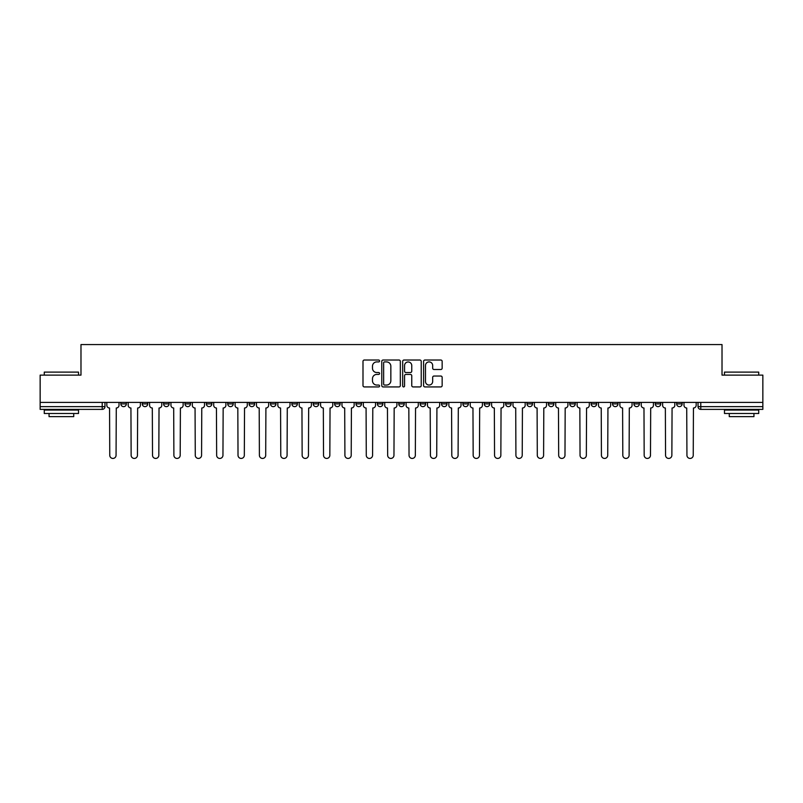 <?xml version="1.0" encoding="UTF-8"?>
<svg xmlns="http://www.w3.org/2000/svg" width="803" height="803" viewBox="0 0 803 803"><rect width="100%" height="100%" fill="white"/><g stroke="black" fill="none" stroke-linecap="round" stroke-linejoin="round"><path stroke-width="1.2" d="M379.578 360.969A0.944 0.944 0 0 0 378.635 360.025L364.341 360.025A1.345 1.345 0 0 0 362.996 361.37L362.996 385.581A1.345 1.345 0 0 0 364.341 386.926L378.635 386.926A0.944 0.944 0 0 0 379.578 385.982A0.944 0.944 0 0 0 378.635 385.049L376.788 385.049A4.306 4.306 0 0 1 372.482 380.742L372.482 378.725A4.306 4.306 0 0 1 376.788 374.419L378.635 374.419A0.944 0.944 0 0 0 379.578 373.475A0.944 0.944 0 0 0 378.635 372.532L376.788 372.532A4.306 4.306 0 0 1 372.482 368.236L372.482 366.218A4.306 4.306 0 0 1 376.788 361.912L378.635 361.912A0.944 0.944 0 0 0 379.578 360.969M676.658 402.393L676.658 403.899L682.138 403.899A2.74 2.74 0 0 1 679.398 406.639A2.74 2.74 0 0 1 676.658 403.899L676.658 402.393M548.399 402.393L548.399 403.899L553.879 403.899A2.74 2.74 0 0 1 551.139 406.639A2.74 2.74 0 0 1 548.399 403.899L548.399 402.393M527.019 402.393L527.019 403.899L532.499 403.899A2.74 2.74 0 0 1 529.759 406.639A2.74 2.74 0 0 1 527.019 403.899L527.019 402.393M505.639 402.393L505.639 403.899L511.13 403.899A2.74 2.74 0 0 1 508.379 406.639A2.74 2.74 0 0 1 505.639 403.899L505.639 402.393M462.889 402.393L462.889 403.899L468.37 403.899A2.74 2.74 0 0 1 465.63 406.639A2.74 2.74 0 0 1 462.889 403.899L462.889 402.393M420.14 403.899L420.14 402.393L420.14 403.899A2.74 2.74 0 0 0 422.88 406.639A2.74 2.74 0 0 1 420.14 403.899L425.62 403.899A2.74 2.74 0 0 1 422.88 406.639A2.74 2.74 0 0 0 425.62 403.899L425.62 402.393L425.62 403.899M398.76 403.899L398.76 402.393L398.76 403.899A2.74 2.74 0 0 0 401.5 406.639A2.74 2.74 0 0 1 398.76 403.899L404.24 403.899A2.74 2.74 0 0 1 401.5 406.639M377.38 403.899L377.38 402.393L377.38 403.899A2.74 2.74 0 0 0 380.12 406.639A2.74 2.74 0 0 1 377.38 403.899L382.86 403.899A2.74 2.74 0 0 1 380.12 406.639A2.74 2.74 0 0 0 382.86 403.899L382.86 402.393L382.86 403.899M356.01 402.393L356.01 403.899L361.491 403.899A2.74 2.74 0 0 1 358.75 406.639A2.74 2.74 0 0 1 356.01 403.899L356.01 402.393M334.63 402.393L334.63 403.899L340.111 403.899A2.74 2.74 0 0 1 337.37 406.639A2.74 2.74 0 0 1 334.63 403.899L334.63 402.393M313.25 402.393L313.25 403.899L318.731 403.899A2.74 2.74 0 0 1 315.991 406.639A2.74 2.74 0 0 1 313.25 403.899L313.25 402.393M291.87 403.899L291.87 402.393L291.87 403.899A2.74 2.74 0 0 0 294.621 406.639A2.74 2.74 0 0 1 291.87 403.899L297.361 403.899A2.74 2.74 0 0 1 294.621 406.639M249.121 403.899L249.121 402.393L249.121 403.899A2.74 2.74 0 0 0 251.861 406.639A2.74 2.74 0 0 1 249.121 403.899L254.601 403.899A2.74 2.74 0 0 1 251.861 406.639A2.74 2.74 0 0 0 254.601 403.899L254.601 402.393L254.601 403.899M227.741 403.899L227.741 402.393L227.741 403.899A2.74 2.74 0 0 0 230.481 406.639A2.74 2.74 0 0 1 227.741 403.899L233.221 403.899A2.74 2.74 0 0 1 230.481 406.639A2.74 2.74 0 0 0 233.221 403.899L233.221 402.393L233.221 403.899M206.371 403.899L206.371 402.393L206.371 403.899A2.74 2.74 0 0 0 209.111 406.639A2.74 2.74 0 0 1 206.371 403.899L211.851 403.899A2.74 2.74 0 0 1 209.111 406.639A2.74 2.74 0 0 0 211.851 403.899L211.851 402.393L211.851 403.899M184.991 403.899L184.991 402.393L184.991 403.899A2.74 2.74 0 0 0 187.731 406.639A2.74 2.74 0 0 1 184.991 403.899L190.472 403.899A2.74 2.74 0 0 1 187.731 406.639M163.611 403.899L163.611 402.393L163.611 403.899A2.74 2.74 0 0 0 166.351 406.639A2.74 2.74 0 0 1 163.611 403.899L169.092 403.899A2.74 2.74 0 0 1 166.351 406.639A2.74 2.74 0 0 0 169.092 403.899L169.092 402.393L169.092 403.899M142.241 403.899L142.241 402.393L142.241 403.899A2.74 2.74 0 0 0 144.982 406.639A2.74 2.74 0 0 1 142.241 403.899L147.722 403.899A2.74 2.74 0 0 1 144.982 406.639A2.74 2.74 0 0 0 147.722 403.899L147.722 402.393L147.722 403.899M440.807 369.51A1.345 1.345 0 0 0 442.152 368.165L442.152 361.37A1.345 1.345 0 0 0 440.807 360.025L424.938 360.025A1.345 1.345 0 0 0 423.593 361.37L423.593 385.581A1.345 1.345 0 0 0 424.938 386.926L440.807 386.926A1.345 1.345 0 0 0 442.152 385.581L442.152 377.38A1.345 1.345 0 0 0 440.807 376.035L434.021 376.035A1.345 1.345 0 0 0 432.676 377.38L432.676 381.445A3.593 3.593 0 0 1 429.073 385.049A3.593 3.593 0 0 1 425.48 381.445L425.48 365.506A3.593 3.593 0 0 1 429.073 361.912A3.593 3.593 0 0 1 432.676 365.506L432.676 368.165A1.345 1.345 0 0 0 434.021 369.51L440.807 369.51M40.15 402.393L40.15 375.121L80.983 375.121L80.983 344.567L722.017 344.567L722.017 375.121L762.85 375.121L762.85 402.393L40.15 402.393L40.15 406.639L104.962 406.639L104.962 402.393M400.326 361.37A1.345 1.345 0 0 0 398.981 360.025L383.111 360.025A1.345 1.345 0 0 0 381.766 361.37L381.766 385.581A1.345 1.345 0 0 0 383.111 386.926L398.981 386.926A1.345 1.345 0 0 0 400.326 385.581L400.326 361.37M404.019 360.025L419.889 360.025A1.345 1.345 0 0 1 421.234 361.37L421.234 385.581A1.345 1.345 0 0 1 419.889 386.926L413.103 386.926A1.345 1.345 0 0 1 411.758 385.581L411.758 375.764A1.345 1.345 0 0 0 410.413 374.419L405.906 374.419A1.345 1.345 0 0 0 404.561 375.764L404.561 385.982A0.944 0.944 0 0 1 403.618 386.926A0.944 0.944 0 0 1 402.674 385.982L402.674 361.37A1.345 1.345 0 0 1 404.019 360.025M698.038 402.393L698.038 406.639L762.85 406.639L762.85 409.379L700.778 409.379A2.74 2.74 0 0 1 698.038 406.639L698.038 402.393M762.85 402.393L762.85 406.639M104.962 406.639A2.74 2.74 0 0 1 102.222 409.379L40.15 409.379L40.15 406.639M682.138 402.393L682.138 403.899L682.138 402.393M660.759 402.393L660.759 403.899A2.74 2.74 0 0 1 658.018 406.639A2.74 2.74 0 0 1 655.278 403.899L660.759 403.899M655.278 402.393L655.278 403.899M639.389 402.393L639.389 403.899A2.74 2.74 0 0 1 636.649 406.639A2.74 2.74 0 0 1 633.908 403.899L639.389 403.899M633.908 402.393L633.908 403.899M618.009 402.393L618.009 403.899A2.74 2.74 0 0 1 615.269 406.639A2.74 2.74 0 0 1 612.528 403.899L618.009 403.899M612.528 402.393L612.528 403.899M596.629 402.393L596.629 403.899A2.74 2.74 0 0 1 593.889 406.639A2.74 2.74 0 0 1 591.149 403.899L596.629 403.899M591.149 402.393L591.149 403.899M575.259 402.393L575.259 403.899A2.74 2.74 0 0 1 572.519 406.639A2.74 2.74 0 0 1 569.779 403.899L575.259 403.899M569.779 402.393L569.779 403.899M553.879 402.393L553.879 403.899A2.74 2.74 0 0 1 551.139 406.639M532.499 402.393L532.499 403.899M511.13 403.899L511.13 402.393L511.13 403.899A2.74 2.74 0 0 1 508.379 406.639M489.75 402.393L489.75 403.899A2.74 2.74 0 0 1 487.009 406.639A2.74 2.74 0 0 1 484.269 403.899A2.74 2.74 0 0 0 487.009 406.639A2.74 2.74 0 0 0 489.75 403.899L484.269 403.899L484.269 402.393M468.37 403.899L468.37 402.393L468.37 403.899A2.74 2.74 0 0 1 465.63 406.639M446.99 402.393L446.99 403.899A2.74 2.74 0 0 1 444.25 406.639A2.74 2.74 0 0 1 441.509 403.899A2.74 2.74 0 0 0 444.25 406.639M441.509 402.393L441.509 403.899L446.99 403.899M404.24 402.393L404.24 403.899L404.24 402.393M361.491 403.899L361.491 402.393L361.491 403.899A2.74 2.74 0 0 1 358.75 406.639M340.111 403.899L340.111 402.393L340.111 403.899A2.74 2.74 0 0 1 337.37 406.639M318.731 403.899L318.731 402.393L318.731 403.899A2.74 2.74 0 0 1 315.991 406.639M297.361 402.393L297.361 403.899L297.361 402.393M275.981 403.899L275.981 402.393L275.981 403.899A2.74 2.74 0 0 1 273.241 406.639A2.74 2.74 0 0 1 270.501 403.899L275.981 403.899A2.74 2.74 0 0 1 273.241 406.639M270.501 402.393L270.501 403.899M190.472 402.393L190.472 403.899L190.472 402.393M126.342 402.393L126.342 403.899A2.74 2.74 0 0 1 123.602 406.639A2.74 2.74 0 0 1 120.862 403.899A2.74 2.74 0 0 0 123.602 406.639A2.74 2.74 0 0 0 126.342 403.899L126.342 402.393M120.862 402.393L120.862 403.899L126.342 403.899M384.587 361.912A0.944 0.944 0 0 0 383.643 362.856L383.643 384.105A0.944 0.944 0 0 0 384.587 385.049L386.534 385.049A4.306 4.306 0 0 0 390.84 380.742L390.84 366.218A4.306 4.306 0 0 0 386.534 361.912L384.587 361.912M411.758 365.576A3.593 3.593 0 0 0 408.155 361.972A3.593 3.593 0 0 0 404.561 365.576L404.561 371.187A1.345 1.345 0 0 0 405.906 372.532L410.413 372.532A1.345 1.345 0 0 0 411.758 371.187L411.758 365.576M106.819 402.393L106.819 405.264A2.74 2.74 0 0 0 109.559 408.004L109.76 455.281A3.152 3.152 0 0 0 112.912 458.433A3.152 3.152 0 0 0 116.064 455.281L116.274 408.004A2.74 2.74 0 0 0 119.015 405.264L119.015 402.393M128.189 402.393L128.189 405.264A2.74 2.74 0 0 0 130.929 408.004L131.14 455.281A3.152 3.152 0 0 0 134.292 458.433A3.152 3.152 0 0 0 137.443 455.281L137.644 408.004A2.74 2.74 0 0 0 140.384 405.264L140.384 402.393M149.569 402.393L149.569 405.264A2.74 2.74 0 0 0 152.309 408.004L152.52 455.281A3.152 3.152 0 0 0 155.672 458.433A3.152 3.152 0 0 0 158.823 455.281L159.024 408.004A2.74 2.74 0 0 0 161.764 405.264L161.764 402.393M44.265 372.11L78.523 372.11L44.265 372.11L44.265 375.121M78.523 413.495L44.265 413.495L44.265 410.062L78.523 410.062L78.523 413.495M73.725 413.495L73.725 416.647L49.053 416.647L49.053 413.495M724.477 372.11L758.735 372.11L724.477 372.11L724.477 375.121M758.735 413.495L724.477 413.495L724.477 410.062L758.735 410.062L758.735 413.495M753.947 413.495L753.947 416.647L729.275 416.647L729.275 413.495M170.949 402.393L170.949 405.264A2.74 2.74 0 0 0 173.689 408.004L173.89 455.281A3.152 3.152 0 0 0 177.041 458.433A3.152 3.152 0 0 0 180.193 455.281L180.404 408.004A2.74 2.74 0 0 0 183.144 405.264L183.144 402.393M192.318 402.393L192.318 405.264A2.74 2.74 0 0 0 195.059 408.004L195.27 455.281A3.152 3.152 0 0 0 198.421 458.433A3.152 3.152 0 0 0 201.573 455.281L201.774 408.004A2.74 2.74 0 0 0 204.514 405.264L204.514 402.393M213.698 402.393L213.698 405.264A2.74 2.74 0 0 0 216.439 408.004L216.649 455.281A3.152 3.152 0 0 0 219.801 458.433A3.152 3.152 0 0 0 222.953 455.281L223.154 408.004A2.74 2.74 0 0 0 225.894 405.264L225.894 402.393M235.078 402.393L235.078 405.264A2.74 2.74 0 0 0 237.818 408.004L238.019 455.281A3.152 3.152 0 0 0 241.171 458.433A3.152 3.152 0 0 0 244.323 455.281L244.534 408.004A2.74 2.74 0 0 0 247.274 405.264L247.274 402.393M256.448 402.393L256.448 405.264A2.74 2.74 0 0 0 259.198 408.004L259.399 455.281A3.152 3.152 0 0 0 262.551 458.433A3.152 3.152 0 0 0 265.703 455.281L265.903 408.004A2.74 2.74 0 0 0 268.654 405.264L268.654 402.393M277.828 402.393L277.828 405.264A2.74 2.74 0 0 0 280.568 408.004L280.779 455.281A3.152 3.152 0 0 0 283.931 458.433A3.152 3.152 0 0 0 287.083 455.281L287.283 408.004A2.74 2.74 0 0 0 290.024 405.264L290.024 402.393M299.208 402.393L299.208 405.264A2.74 2.74 0 0 0 301.948 408.004L302.149 455.281A3.152 3.152 0 0 0 305.301 458.433A3.152 3.152 0 0 0 308.452 455.281L308.663 408.004A2.74 2.74 0 0 0 311.403 405.264L311.403 402.393M320.588 402.393L320.588 405.264A2.74 2.74 0 0 0 323.328 408.004L323.529 455.281A3.152 3.152 0 0 0 326.68 458.433A3.152 3.152 0 0 0 329.832 455.281L330.043 408.004A2.74 2.74 0 0 0 332.783 405.264L332.783 402.393M341.958 402.393L341.958 405.264A2.74 2.74 0 0 0 344.698 408.004L344.909 455.281A3.152 3.152 0 0 0 348.06 458.433A3.152 3.152 0 0 0 351.212 455.281L351.413 408.004A2.74 2.74 0 0 0 354.153 405.264L354.153 402.393M363.337 402.393L363.337 405.264A2.74 2.74 0 0 0 366.078 408.004L366.278 455.281A3.152 3.152 0 0 0 369.43 458.433A3.152 3.152 0 0 0 372.582 455.281L372.793 408.004A2.74 2.74 0 0 0 375.533 405.264L375.533 402.393M384.717 402.393L384.717 405.264A2.74 2.74 0 0 0 387.458 408.004L387.658 455.281A3.152 3.152 0 0 0 390.81 458.433A3.152 3.152 0 0 0 393.962 455.281L394.173 408.004A2.74 2.74 0 0 0 396.913 405.264L396.913 402.393M406.087 402.393L406.087 405.264A2.74 2.74 0 0 0 408.827 408.004L409.038 455.281A3.152 3.152 0 0 0 412.19 458.433A3.152 3.152 0 0 0 415.342 455.281L415.542 408.004A2.74 2.74 0 0 0 418.283 405.264L418.283 402.393M427.467 402.393L427.467 405.264A2.74 2.74 0 0 0 430.207 408.004L430.418 455.281A3.152 3.152 0 0 0 433.57 458.433A3.152 3.152 0 0 0 436.722 455.281L436.922 408.004A2.74 2.74 0 0 0 439.663 405.264L439.663 402.393M448.847 402.393L448.847 405.264A2.74 2.74 0 0 0 451.587 408.004L451.788 455.281A3.152 3.152 0 0 0 454.94 458.433A3.152 3.152 0 0 0 458.091 455.281L458.302 408.004A2.74 2.74 0 0 0 461.042 405.264L461.042 402.393M470.217 402.393L470.217 405.264A2.74 2.74 0 0 0 472.957 408.004L473.168 455.281A3.152 3.152 0 0 0 476.32 458.433A3.152 3.152 0 0 0 479.471 455.281L479.672 408.004A2.74 2.74 0 0 0 482.412 405.264L482.412 402.393M491.597 402.393L491.597 405.264A2.74 2.74 0 0 0 494.337 408.004L494.548 455.281A3.152 3.152 0 0 0 497.699 458.433A3.152 3.152 0 0 0 500.851 455.281L501.052 408.004A2.74 2.74 0 0 0 503.792 405.264L503.792 402.393M512.976 402.393L512.976 405.264A2.74 2.74 0 0 0 515.717 408.004L515.917 455.281A3.152 3.152 0 0 0 519.069 458.433A3.152 3.152 0 0 0 522.221 455.281L522.432 408.004A2.74 2.74 0 0 0 525.172 405.264L525.172 402.393M534.346 402.393L534.346 405.264A2.74 2.74 0 0 0 537.097 408.004L537.297 455.281A3.152 3.152 0 0 0 540.449 458.433A3.152 3.152 0 0 0 543.601 455.281L543.802 408.004A2.74 2.74 0 0 0 546.552 405.264L546.552 402.393M555.726 402.393L555.726 405.264A2.74 2.74 0 0 0 558.466 408.004L558.677 455.281A3.152 3.152 0 0 0 561.829 458.433A3.152 3.152 0 0 0 564.981 455.281L565.182 408.004A2.74 2.74 0 0 0 567.922 405.264L567.922 402.393M577.106 402.393L577.106 405.264A2.74 2.74 0 0 0 579.846 408.004L580.047 455.281A3.152 3.152 0 0 0 583.199 458.433A3.152 3.152 0 0 0 586.351 455.281L586.561 408.004A2.74 2.74 0 0 0 589.302 405.264L589.302 402.393M598.486 402.393L598.486 405.264A2.74 2.74 0 0 0 601.226 408.004L601.427 455.281A3.152 3.152 0 0 0 604.579 458.433A3.152 3.152 0 0 0 607.73 455.281L607.941 408.004A2.74 2.74 0 0 0 610.681 405.264L610.681 402.393M619.856 402.393L619.856 405.264A2.74 2.74 0 0 0 622.596 408.004L622.807 455.281A3.152 3.152 0 0 0 625.959 458.433A3.152 3.152 0 0 0 629.11 455.281L629.311 408.004A2.74 2.74 0 0 0 632.051 405.264L632.051 402.393M641.236 402.393L641.236 405.264A2.74 2.74 0 0 0 643.976 408.004L644.177 455.281A3.152 3.152 0 0 0 647.328 458.433A3.152 3.152 0 0 0 650.48 455.281L650.691 408.004A2.74 2.74 0 0 0 653.431 405.264L653.431 402.393M662.616 402.393L662.616 405.264A2.74 2.74 0 0 0 665.356 408.004L665.557 455.281A3.152 3.152 0 0 0 668.708 458.433A3.152 3.152 0 0 0 671.86 455.281L672.071 408.004A2.74 2.74 0 0 0 674.811 405.264L674.811 402.393M683.985 402.393L683.985 405.264A2.74 2.74 0 0 0 686.726 408.004L686.936 455.281A3.152 3.152 0 0 0 690.088 458.433A3.152 3.152 0 0 0 693.24 455.281L693.441 408.004A2.74 2.74 0 0 0 696.181 405.264L696.181 402.393M102.222 402.393L102.222 409.379M700.778 402.393L700.778 409.379M78.523 375.121L78.523 372.11M70.704 410.062L70.704 409.379M52.075 410.062L52.075 409.379M758.735 375.121L758.735 372.11M750.925 410.062L750.925 409.379M732.296 410.062L732.296 409.379"/></g></svg>
